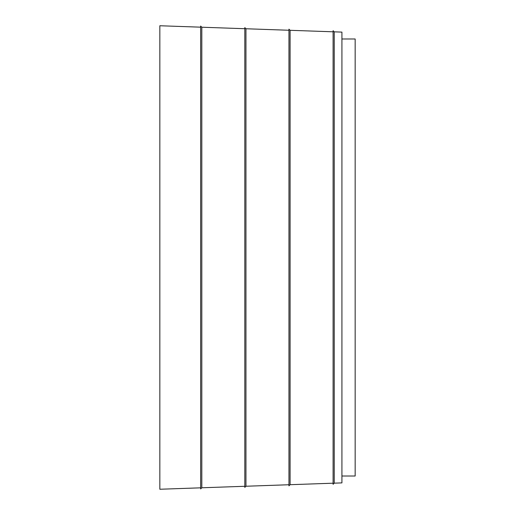 <?xml version="1.0" encoding="UTF-8"?>
<svg xmlns="http://www.w3.org/2000/svg" width="515" height="515" viewBox="0 0 515 515"><rect width="100%" height="100%" fill="white"/><g stroke="black" fill="none" stroke-linecap="round" stroke-linejoin="round"><path stroke-width="0.77" d="M333.096 483.199L290.093 484.699L288.954 485.845L288.954 29.155L290.093 30.301L290.093 484.699M288.954 484.744L245.951 486.244L244.812 487.383L244.812 27.617L245.951 28.756L245.951 486.244M244.812 486.282L201.809 487.782L200.663 488.928L200.663 26.072L201.809 27.218L201.809 487.782M200.663 487.827L159.837 489.25L159.837 25.75L200.663 27.173M334.235 483.16L333.096 484.306L333.096 30.694L334.235 31.84L334.235 483.16L341.921 482.89L341.921 32.11L334.235 31.84M341.921 38.992L355.163 38.992L355.163 476.008L341.921 476.008M333.096 31.801L290.093 30.301M288.954 30.256L245.951 28.756M244.812 28.718L201.809 27.218"/></g></svg>
